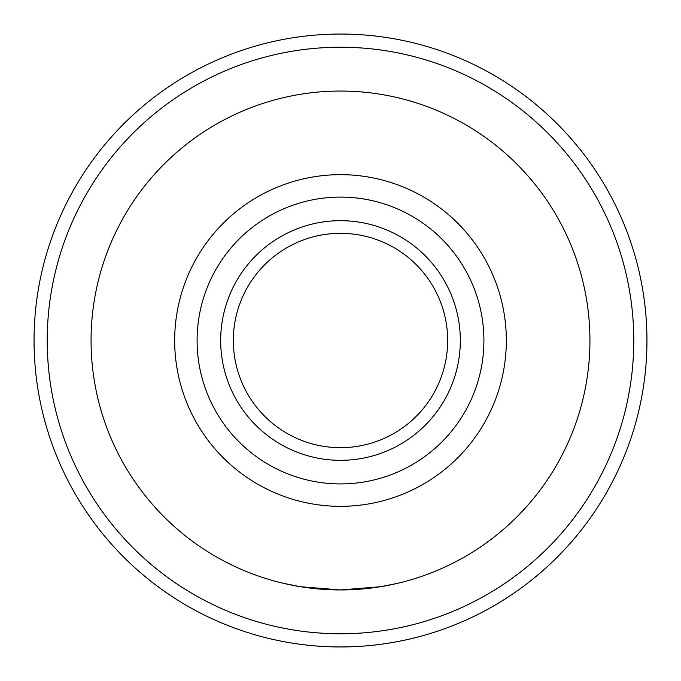 <?xml version="1.0" encoding="UTF-8"?>
<svg xmlns="http://www.w3.org/2000/svg" width="681" height="681" viewBox="0 0 681 681"><rect width="100%" height="100%" fill="white"/><g stroke="black" fill="none" stroke-linecap="round" stroke-linejoin="round"><path stroke-width="1.02" d="M34.05 340.5A306.45 306.45 0 0 0 340.5 646.95A306.45 306.45 0 0 0 646.95 340.5A306.45 306.45 0 0 0 340.5 34.05A306.45 306.45 0 0 0 34.05 340.5A306.45 306.45 0 0 1 340.5 34.05A306.45 306.45 0 0 1 646.95 340.5A306.45 306.45 0 0 1 340.5 646.95A306.45 306.45 0 0 1 34.05 340.5M91.058 340.5A249.442 249.442 0 0 0 340.5 589.942A249.442 249.442 0 0 0 589.942 340.5A249.442 249.442 0 0 0 340.5 91.058A249.442 249.442 0 0 0 91.058 340.5M284.003 583.455L300.542 586.724L340.5 589.942L380.458 586.724L396.997 583.455M174.668 340.5A165.832 165.832 0 0 0 340.5 506.332A165.832 165.832 0 0 0 506.332 340.5A165.832 165.832 0 0 0 340.5 174.668A165.832 165.832 0 0 0 174.668 340.5M197.09 340.5A143.41 143.41 0 0 1 340.5 197.09A143.41 143.41 0 0 1 483.91 340.5A143.41 143.41 0 0 1 340.5 483.91A143.41 143.41 0 0 1 197.09 340.5M220.678 340.5A119.822 119.822 0 0 0 340.5 460.322A119.822 119.822 0 0 0 460.322 340.5A119.822 119.822 0 0 0 340.5 220.678A119.822 119.822 0 0 0 220.678 340.5M233.328 340.5A107.172 107.172 0 0 0 340.5 447.672A107.172 107.172 0 0 0 447.672 340.5A107.172 107.172 0 0 0 340.5 233.328A107.172 107.172 0 0 0 233.328 340.5M47.227 340.5A293.273 293.273 0 0 0 340.5 633.773A293.273 293.273 0 0 0 633.773 340.5A293.273 293.273 0 0 0 340.5 47.227A293.273 293.273 0 0 0 47.227 340.5"/></g></svg>
